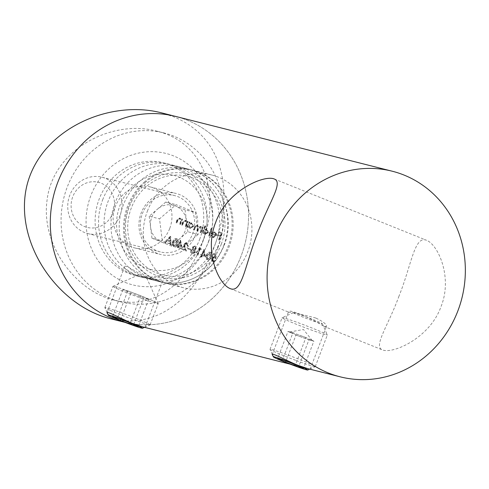 <?xml version="1.0" encoding="UTF-8"?>
<svg xmlns="http://www.w3.org/2000/svg" width="489" height="489" viewBox="0 0 489 489"><rect width="100%" height="100%" fill="white"/><g stroke="black" fill="none" stroke-linecap="round" stroke-linejoin="round"><path stroke-width="0.37" stroke-dasharray="2.44 1.83" d="M202.061 255.472L205.209 256.743L203.644 249.531L201.743 254.5L200.979 254.188L200.698 254.928L201.462 255.234L200.832 256.89L201.425 257.128L202.061 255.472L205.209 256.743M187.605 248.809L190.16 249.836L190.441 249.103L187.886 248.07L187.605 248.809L190.16 249.836M184.322 244.28L186.321 243.406L187.226 245.686L187.825 245.924L186.254 242.556L183.748 243.987L184.108 247.098L185.044 249.683L181.951 248.443L181.67 249.176L186.181 250.991L184.738 246.988L184.322 244.28L186.664 243.498L186.101 243.339L186.664 243.498L187.574 245.771L187.226 245.686M178.552 246.01L181.706 247.281L180.258 240.117L178.24 245.038L177.47 244.726L177.189 245.466L177.959 245.771L177.324 247.428L177.923 247.666L178.552 246.01L181.706 247.281M185.215 226.383L185.808 226.621L187.813 221.376L187.214 221.138L186.853 222.085L185.404 220.301L182.574 222.232L181.553 224.909L182.146 225.148L183.613 221.517L185.264 220.991L186.382 223.039L185.215 226.383L185.808 226.621M186.156 226.707L188.155 221.468L187.562 221.224L187.201 222.171L185.747 220.392L182.917 222.318L181.896 224.995L182.495 225.233L183.962 221.603L185.606 221.077L185.007 220.906L185.606 221.077L186.382 223.039M189.402 223.137L189.769 222.165L189.176 221.927L187.171 227.171L187.77 227.409L188.118 226.505L190.074 228.418L193.289 226.59L191.388 222.739L192.116 222.953L189.402 223.137L189.744 223.222L190.117 222.257L189.769 222.165M170.765 244.787L170.27 236.309L164.463 242.251L165.111 242.513L166.975 240.606L169.983 241.817L170.117 244.524L171.113 244.873L170.698 236.431L170.355 236.346M208.381 235.704L208.974 235.949L211.786 228.589L211.187 228.351L208.381 235.704L208.974 235.949M215.404 258.62L216.089 254.757L213.363 253.657L213.082 254.396L215.343 255.307L214.983 257.336L213.938 256.78L211.266 258.388L212.617 261.847L213.247 262.031L212.617 261.847L215.417 260.637L214.818 260.399L212.862 261.095L211.871 258.602L214.078 257.66L215.747 258.705L216.438 254.842L216.089 254.757M216.438 254.842L213.711 253.748L213.43 254.482L215.686 255.392L215.325 257.422L214.286 256.866L211.609 258.473L212.959 261.933L215.759 260.729L215.166 260.484L212.862 261.095L211.871 258.602M212.214 258.687L214.42 257.746L213.779 257.562L215.747 258.705M179.591 224.121L180.19 224.359L182.189 219.115L181.596 218.876L181.236 219.824L179.781 218.039L176.951 219.964L175.93 222.642L176.529 222.886L177.996 219.255L179.64 218.724L180.765 220.777L179.591 224.121L180.19 224.359M180.533 224.445L182.538 219.2L181.939 218.962L181.578 219.909L180.129 218.125L177.299 220.056L176.278 222.733L176.871 222.972L178.338 219.341L179.983 218.815L179.39 218.644L179.983 218.815L180.765 220.777M147.391 211.156A58.112 54.065 -75.8 0 1 211.859 175.038A58.112 54.065 -75.8 0 1 250.02 244.628A58.112 54.065 -75.8 0 1 183.357 287.703A58.112 54.065 -75.8 0 1 147.391 211.156M215.374 235.655L212.868 236.878L211.499 235.05L210.857 235.142L212.941 237.623L216.016 235.771L216.126 233.797L214.231 231.933L214.946 232.147L212.257 232.306L211.034 233.907L215.722 235.747L212.868 236.878L213.467 237.049L211.499 235.05M218.516 239.787L219.109 240.026L221.853 232.856L218.614 231.548L218.332 232.287L220.973 233.351L220.129 235.557L217.489 234.494L217.208 235.227L219.848 236.291L218.516 239.787L219.109 240.026M204.286 229.182L205.484 226.052L204.885 225.814L202.079 233.167L202.672 233.412L203.021 232.501L204.977 234.414L208.192 232.593L206.321 228.748L207.018 228.956L204.286 229.182L204.634 229.268L205.826 226.138L205.484 226.052M200.117 232.379L200.716 232.623L202.715 227.379L202.122 227.141L201.774 228.051L201.382 227.043L200.245 226.297L200.826 226.462L198.455 227.018L196.902 224.952L194.561 226.865L193.473 229.708L194.072 229.946L195.16 227.104L197.012 225.722L197.574 229.005L196.798 231.046L197.391 231.285L198.412 228.62L200.337 227.061L200.961 230.172L200.117 232.379L200.716 232.623M201.058 232.709L203.063 227.464L202.464 227.226L202.116 228.137L200.826 226.462L198.797 227.104L197.501 225.123L194.903 226.951L193.821 229.793L194.414 230.032L195.502 227.189L197.36 225.808L196.816 225.655L197.36 225.808L197.923 229.09L197.14 231.132L196.798 231.046M197.14 231.132L197.739 231.37L198.754 228.705L200.686 227.147L200.148 226.994L200.686 227.147L201.303 230.264L200.466 232.471M172.819 241.474C171.871 243.455 172.159 245.02 173.668 246.169L174.273 246.34L173.668 246.169C175.527 246.364 176.749 245.405 177.33 243.296C178.308 241.334 178.045 239.781 176.553 238.626L176.896 238.711L176.553 238.626C174.677 238.412 173.43 239.365 172.819 241.474L173.161 241.566C172.214 243.54 172.501 245.105 174.017 246.254C175.869 246.45 177.091 245.49 177.678 243.381L177.33 243.296M194.879 246.004L192.287 247.11L192.654 248.987L190.643 250.38L190.576 252.067L192.043 253.565L195.135 252.257L194.573 249.763L196.126 248.632L194.879 246.004M199.885 249.078L200.906 249.494L200.796 248.601L199.567 248.106L196.829 255.276L197.428 255.521L199.885 249.078L200.906 249.494M206.541 255.056C205.6 257.031 205.881 258.595 207.397 259.745L208.002 259.916L207.397 259.745C209.255 259.94 210.472 258.987 211.059 256.872C212.03 254.916 211.774 253.357 210.276 252.202L210.625 252.293L210.276 252.202C208.406 251.994 207.159 252.941 206.541 255.056L206.89 255.142C205.942 257.116 206.224 258.681 207.739 259.83C209.598 260.026 210.82 259.072 211.401 256.957L211.059 256.872M125.27 282.446A67.794 63.075 104.2 0 0 208.014 242.77A67.794 63.075 104.2 0 0 173.589 155.918A67.794 63.075 104.2 0 0 90.844 195.6A67.794 63.075 104.2 0 0 125.27 282.446M123.424 321.994A106.052 98.668 104.2 0 0 245.087 243.381A106.052 98.668 104.2 0 0 175.441 116.37A106.052 98.668 104.2 0 1 241.071 256.077A106.052 98.668 104.2 0 1 123.424 321.994M279.39 359.843L272.874 355.741M307.832 368.645L287.33 363.07M142.66 326.86L122.158 321.285M114.218 318.058L107.702 313.956M399.024 296.034C388.37 325.588 372.966 346.322 382.453 349.91C392.74 354.293 429.788 338.125 440.95 306.799C452.875 277.648 438.236 244.763 426.579 240.301C414.427 235.166 411.506 265.142 399.024 296.034M315.827 318.039C302.819 314.592 293.846 312.66 288.913 312.251L288.479 311.89C288.699 307.856 316.2 321.09 323.7 326.255L326.481 326.401C326.817 324.415 323.266 321.628 315.827 318.039M102.653 199.836A58.112 54.065 -75.8 0 1 167.122 163.717A58.112 54.065 -75.8 0 1 203.088 240.27A58.112 54.065 -75.8 0 1 138.619 276.389A58.112 54.065 -75.8 0 1 102.653 199.836M149.713 278.724C137.941 273.95 125.227 263.809 124.616 266.676C124.585 269.922 130.447 273.461 142.195 277.294C154.658 279.323 161.468 280.625 162.617 281.187C162.287 281.762 159.976 281.603 155.691 280.704L149.713 278.724M182.538 219.2L182.189 219.115M181.939 218.962L181.596 218.876M181.578 219.909L181.236 219.824M180.129 218.125L179.781 218.039M176.278 222.733L175.93 222.642M176.871 222.972L176.529 222.886M178.338 219.341L177.996 219.255M181.107 220.863L179.94 224.207M213.711 253.748L213.363 253.657M213.43 254.482L213.082 254.396M215.686 255.392L215.343 255.307M215.325 257.422L214.983 257.336M214.598 256.969L214.249 256.884M211.609 258.473L211.266 258.388M215.759 260.729L215.417 260.637M215.166 260.484L214.818 260.399M209.323 236.034L212.128 228.675L211.786 228.589M212.128 228.675L211.187 228.351M211.535 228.436L208.724 235.796M211.847 235.142L210.857 235.142M211.199 235.227L212.544 237.489M212.892 237.575L213.283 237.709L216.016 235.771M216.364 235.863L216.474 233.889L216.126 233.797M216.474 233.889L214.946 232.147L212.257 232.306M212.599 232.391L211.034 233.907M211.376 233.999L215.722 235.747M215.906 235.075L212.22 233.595L214.671 232.776L215.735 233.773L215.906 235.075L211.871 233.504L214.329 232.691L215.392 233.687L215.557 234.989M214.408 232.691L214.06 232.599L214.408 232.691M212.22 233.595L211.871 233.504M215.735 233.773L215.392 233.687M219.457 240.111L222.195 232.941L221.853 232.856M222.195 232.941L218.614 231.548M218.956 231.639L218.675 232.373L218.332 232.287M218.675 232.373L220.973 233.351M221.315 233.436L220.472 235.643L220.129 235.557M220.472 235.643L217.489 234.494M217.837 234.579L217.556 235.319L217.208 235.227M217.556 235.319L219.848 236.291M220.197 236.376L218.858 239.873M170.698 236.431L170.27 236.309M170.612 236.395L164.463 242.251M165.459 242.599L167.317 240.692L166.975 240.606M167.317 240.692L169.983 241.817M170.331 241.908L170.459 244.61L170.117 244.524M170.459 244.61L171.113 244.873M170.288 241.04L167.91 240.087L170.129 237.813L170.288 241.04L167.568 239.995L169.787 237.727L169.94 240.955M167.91 240.087L167.568 239.995M170.129 237.813L169.787 237.727M205.826 226.138L204.885 225.814M205.233 225.9L202.422 233.259L202.079 233.167M203.021 233.497L203.363 232.593L203.021 232.501M203.363 232.593L204.622 234.298M204.964 234.384L208.192 232.593M208.54 232.678L207.018 228.956L204.634 229.268M205.191 233.736L204.017 230.887L206.48 229.5L207.941 232.446L205.459 233.821L204.848 233.65L203.668 230.802L206.138 229.414L207.593 232.361L204.848 233.65M204.017 230.887L203.668 230.802M206.768 229.592L206.419 229.506M207.941 232.446L207.593 232.361M203.063 227.464L202.715 227.379M202.464 227.226L202.122 227.141M202.116 228.137L201.774 228.051M201.725 227.128L201.382 227.043M198.797 227.104L198.455 227.018M197.501 225.123L197.159 225.032M193.821 229.793L193.473 229.708M194.414 230.032L194.072 229.946M197.739 231.37L197.391 231.285M190.117 222.257L189.176 221.927M189.518 222.012L187.519 227.257L187.171 227.171M188.112 227.495L188.461 226.59L188.118 226.505M188.461 226.59L189.72 228.302M190.062 228.387L193.289 226.59M193.632 226.676L192.116 222.953L189.744 223.222M190.288 227.733L189.109 224.885L191.578 223.497L193.033 226.444L190.557 227.825L189.94 227.648L188.766 224.799L191.236 223.412L192.69 226.358L189.94 227.648M189.109 224.885L188.766 224.799M191.859 223.595L191.517 223.504M193.033 226.444L192.69 226.358M188.155 221.468L187.813 221.376M187.562 221.224L187.214 221.138M187.201 222.171L186.853 222.085M185.747 220.392L185.404 220.301M181.896 224.995L181.553 224.909M182.495 225.233L182.146 225.148M183.962 221.603L183.613 221.517M186.731 223.131L185.557 226.468M177.678 243.381C178.65 241.425 178.387 239.867 176.896 238.711C175.019 238.504 173.778 239.451 173.161 241.566M173.76 241.804L176.596 239.439L177.079 243.137L174.469 245.57L173.32 243.705L173.76 241.804L173.412 241.713L176.058 239.292L176.737 243.051L174.121 245.484L172.978 243.62L173.412 241.713M176.596 239.439L176.248 239.353M173.32 243.705L172.978 243.62M174.273 245.509L173.931 245.423M182.049 247.367L180.6 240.203L180.258 240.117M180.6 240.203L180.135 240.068M180.478 240.154L178.583 245.123L178.24 245.038M178.583 245.123L177.47 244.726M177.819 244.812L177.538 245.551L177.189 245.466M177.538 245.551L177.959 245.771M178.302 245.857L177.672 247.513L177.324 247.428M178.265 247.752L178.901 246.101M181.156 246.163L179.176 245.362L180.368 242.244L181.156 246.163L178.833 245.276L180.025 242.159L180.814 246.071M179.176 245.362L178.833 245.276M180.368 242.244L180.025 242.159M188.167 246.01L186.572 242.66M186.914 242.746L183.748 243.987M184.096 244.072L184.457 247.189L185.386 249.769L185.044 249.683M185.386 249.769L181.951 248.443M182.293 248.528L182.012 249.262L181.67 249.176M182.012 249.262L186.181 250.991M186.529 251.077L184.738 246.988M185.087 247.073L184.665 244.372M190.508 249.922L190.789 249.188L190.441 249.103M190.789 249.188L187.886 248.07M188.234 248.161L187.953 248.895M192.629 247.196L193.002 249.072L190.985 250.466L190.924 252.153L192.819 253.791L195.478 252.342L194.915 249.848L196.468 248.718L195.227 246.095L192.287 247.11M193.002 249.072L192.654 248.987M190.985 250.466L190.643 250.38M190.924 252.153L190.576 252.067M192.385 253.65L192.043 253.565M195.478 252.342L195.135 252.257M194.915 249.848L194.573 249.763M196.468 248.718L196.126 248.632M192.66 252.911L191.578 250.716L193.778 249.861L194.873 252.122L192.66 252.911L191.236 250.631L193.436 249.775L194.53 252.037L192.66 252.911M193.528 249.781L193.186 249.69L193.528 249.781M194.078 249.133L193.234 247.41L194.977 246.841L195.869 248.485L194.078 249.133L192.892 247.324L194.634 246.756L195.527 248.4L194.078 249.133M194.695 246.749L194.347 246.664L194.695 246.749M193.234 247.41L192.892 247.324M195.869 248.485L195.527 248.4M191.578 250.716L191.236 250.631M194.873 252.122L194.53 252.037M201.248 249.579L200.796 248.601M201.138 248.687L199.567 248.106M199.909 248.192L197.171 255.368L196.829 255.276M197.77 255.606L200.227 249.17M205.557 256.829L204.109 249.665L203.76 249.579M204.109 249.665L203.644 249.531M203.986 249.622L202.091 254.586L201.743 254.5M202.091 254.586L200.979 254.188M201.321 254.28L201.04 255.013L200.698 254.928M201.04 255.013L201.462 255.234M201.81 255.319L201.175 256.976L200.832 256.89M201.774 257.22L202.403 255.564M204.665 255.625L202.684 254.824L203.876 251.713L204.665 255.625L202.342 254.738L203.528 251.621L204.323 255.533M202.684 254.824L202.342 254.738M203.876 251.713L203.528 251.621M211.401 256.957C212.373 255.001 212.116 253.443 210.625 252.293C208.748 252.079 207.501 253.027 206.89 255.142M207.483 255.38L210.319 253.021L210.808 256.719L208.192 259.146L207.049 257.281L207.483 255.38L207.14 255.295L209.977 252.929L210.459 256.627L207.849 259.06L206.706 257.196L207.14 255.295M210.319 253.021L209.977 252.929M207.049 257.281L206.706 257.196M208.002 259.091L207.66 259.005M215.478 243.4A58.112 54.065 104.2 0 0 179.512 166.853A58.112 54.065 104.2 0 0 112.843 209.928A58.112 54.065 104.2 0 0 151.009 279.525A58.112 54.065 104.2 0 0 215.478 243.4M203.662 239.164A48.423 45.055 104.2 0 0 155.838 174.756A48.423 45.055 104.2 0 0 125.948 253.027A48.423 45.055 104.2 0 0 203.662 239.164M219.176 243.4A50.844 47.305 104.2 0 0 168.962 175.771A50.844 47.305 104.2 0 0 137.58 257.96A50.844 47.305 104.2 0 0 219.176 243.4M195.557 234.922A31.473 29.285 104.2 0 0 176.077 193.455A31.473 29.285 104.2 0 0 139.964 216.786A31.473 29.285 104.2 0 0 160.636 254.488A31.473 29.285 104.2 0 0 195.557 234.922M169.75 228.394A31.473 29.285 104.2 0 0 150.27 186.926A31.473 29.285 104.2 0 0 114.157 210.258A31.473 29.285 104.2 0 0 134.83 247.954A31.473 29.285 104.2 0 0 169.75 228.394M217.874 247.764A87.164 81.101 104.2 0 0 163.925 132.941A87.164 81.101 104.2 0 0 63.925 197.55A87.164 81.101 104.2 0 0 121.174 301.945A87.164 81.101 104.2 0 0 217.874 247.764M202.024 243.754C186.566 284.677 152.372 310.124 114.157 300.173C74.475 290.466 40.868 243.999 47.066 200.178C52.775 149.921 111.547 118.766 156.914 131.162C205.637 143.002 221.205 195.985 202.024 243.754M109.463 318.461C156.7 330.099 194.127 299.506 213.4 249.072C234.445 194.622 225.123 137.757 173.461 116.73L161.48 112.837M199.646 239.396A58.112 54.065 104.2 0 0 163.681 162.849A58.112 54.065 104.2 0 0 97.018 205.924A58.112 54.065 104.2 0 0 135.178 275.515A58.112 54.065 104.2 0 0 199.646 239.396M208.595 241.664A58.112 54.065 104.2 0 0 172.629 165.111A58.112 54.065 104.2 0 0 105.96 208.186A58.112 54.065 104.2 0 0 144.127 277.783A58.112 54.065 104.2 0 0 208.595 241.664M187.855 231.792L186.474 220.814A19.371 18.02 -75.8 0 1 179.573 238.889L187.855 231.792L198.179 234.408L195.417 212.44L176.089 204.659L159.524 218.846L162.287 240.814L181.615 248.589L198.179 234.408M171.291 245.979L179.573 238.889A19.371 18.02 -75.8 0 1 161.627 242.092L171.291 245.979L181.615 248.589M151.963 238.198L161.627 242.092A19.371 18.02 -75.8 0 1 150.581 227.214L151.963 238.198L162.287 240.814M149.2 216.236L150.581 227.214A19.371 18.02 -75.8 0 1 157.482 209.139L149.2 216.236L159.524 218.846M165.765 202.049L157.482 209.139A19.371 18.02 -75.8 0 1 175.429 205.936L165.765 202.049L176.089 204.659M106.076 222.709A23.246 21.626 -75.8 0 1 71.29 208.705A23.246 21.626 -75.8 0 1 101.107 183.173A23.246 21.626 -75.8 0 1 106.076 222.709M111.455 227.697A29.053 27.036 104.2 0 0 121.529 198.797A29.053 27.036 104.2 0 0 102.012 177.22A29.053 27.036 104.2 0 0 78.319 183.075A29.053 27.036 104.2 0 0 68.246 211.969A29.053 27.036 104.2 0 0 87.763 233.553A29.053 27.036 104.2 0 0 111.455 227.697M150.93 201.444A29.053 27.036 104.2 0 0 140.856 230.337A29.053 27.036 104.2 0 0 160.374 251.921A29.053 27.036 104.2 0 0 193.705 230.38A29.053 27.036 104.2 0 0 174.622 195.588A29.053 27.036 104.2 0 0 150.93 201.444M145.716 182.006A58.112 54.065 104.2 0 0 125.569 239.799A58.112 54.065 104.2 0 0 164.604 282.96A58.112 54.065 104.2 0 0 231.266 239.885A58.112 54.065 104.2 0 0 193.106 170.288A58.112 54.065 104.2 0 0 145.716 182.006M144.689 181.743A58.112 54.065 104.2 0 0 124.536 239.537A58.112 54.065 104.2 0 0 163.571 282.697A58.112 54.065 104.2 0 0 230.233 239.622A58.112 54.065 104.2 0 0 192.073 170.031A58.112 54.065 104.2 0 0 144.689 181.743M185.093 209.83L175.429 205.936A19.371 18.02 -75.8 0 1 186.474 220.814L185.093 209.83L195.417 212.44M305.9 337.557L299.427 335.136A12.109 0.556 20.9 0 1 309.885 339.348L305.9 337.557L295.545 364.672M313.877 341.139L309.885 339.348A12.109 0.556 20.9 0 1 312.22 340.57A12.109 0.556 20.9 0 1 311.395 340.515L313.877 341.139L303.522 368.254M308.907 339.886L311.395 340.515A12.109 0.556 -159.1 0 1 302.434 337.465L308.907 339.886L298.871 366.169M295.967 335.044L302.434 337.465A12.109 0.556 20.9 0 1 291.976 333.254L295.967 335.044L286.01 361.108M287.984 331.463L291.976 333.254A12.109 0.556 20.9 0 1 289.671 331.958A12.109 0.556 20.9 0 1 290.472 332.092L287.984 331.463L277.63 358.578M295.662 360.32A24.212 1.112 20.9 0 1 270.228 349.611A24.212 1.112 20.9 0 1 270.032 349.415A24.212 1.112 20.9 0 1 270.026 349.354A24.212 1.112 20.9 0 1 293.045 356.952A24.212 1.112 20.9 0 1 315.264 366.628A24.212 1.112 20.9 0 1 315.228 366.671A24.212 1.112 20.9 0 1 295.662 360.32M282.306 317.978A24.212 1.112 20.9 0 1 282.11 317.722A24.212 1.112 20.9 0 1 282.153 317.685A24.212 1.112 20.9 0 1 305.124 325.319A24.212 1.112 20.9 0 1 327.343 334.941A24.212 1.112 20.9 0 1 327.349 334.996A24.212 1.112 20.9 0 1 306.041 328.046A24.212 1.112 20.9 0 1 282.306 317.978M293.486 312.862A15.495 0.709 20.9 0 1 293.382 312.673A15.495 0.709 20.9 0 1 308.088 317.563A15.495 0.709 20.9 0 1 322.306 323.718A15.495 0.709 20.9 0 1 309.005 319.433A15.495 0.709 20.9 0 1 293.486 312.862M292.954 332.716L290.472 332.092A12.109 0.556 20.9 0 1 299.427 335.136L292.954 332.716L282.599 359.831M109.56 310.112A24.212 1.112 20.9 0 1 104.86 307.63A24.212 1.112 20.9 0 1 104.854 307.569A24.212 1.112 20.9 0 1 120.361 312.367A24.212 1.112 20.9 0 1 145.386 322.306A24.212 1.112 20.9 0 1 150.092 324.849A24.212 1.112 20.9 0 1 150.05 324.885A24.212 1.112 20.9 0 1 134.09 319.867A24.212 1.112 20.9 0 1 109.56 310.112M153.497 301.065A24.212 1.112 20.9 0 1 158.198 303.553A24.212 1.112 20.9 0 1 158.204 303.608A24.212 1.112 20.9 0 1 135.19 296.01A24.212 1.112 20.9 0 1 112.965 286.334A24.212 1.112 20.9 0 1 113.008 286.291A24.212 1.112 20.9 0 1 128.968 291.31A24.212 1.112 20.9 0 1 153.497 301.065M145.881 277.538L138.595 274.879L145.881 277.538M127.782 290.937L122.812 289.677L130.789 293.259L143.735 298.101L148.705 299.36L140.722 295.772L127.782 290.937L117.427 318.046M140.722 295.772L130.367 322.887M148.705 299.36L138.35 326.475M143.735 298.101L133.699 324.384M130.789 293.259L120.838 319.323M122.812 289.677L112.458 316.793M177.299 220.056L176.951 219.964M177.813 220.502L177.47 220.417M180.661 222.312L180.319 222.22M194.903 226.951L194.561 226.865M195.502 227.189L195.16 227.104M197.923 229.09L197.574 229.005M198.754 228.705L198.412 228.62M201.303 230.264L200.961 230.172M182.917 222.318L182.574 222.232M183.436 222.77L183.088 222.678M186.285 224.573L185.936 224.488M177.079 243.137L176.737 243.051M184.457 247.189L184.108 247.098M210.808 256.719L210.459 256.627M223.736 245.49A58.112 54.065 104.2 0 0 187.77 168.943A58.112 54.065 104.2 0 0 121.101 212.018A58.112 54.065 104.2 0 0 159.267 281.609A58.112 54.065 104.2 0 0 223.736 245.49M221.272 244.243A53.264 49.56 104.2 0 0 168.662 173.393A53.264 49.56 104.2 0 0 135.783 259.494A53.264 49.56 104.2 0 0 221.272 244.243M125.074 322.41L131.718 324.091M290.252 364.195L296.89 365.876M230.16 288.596L288.913 312.251M323.7 326.255L382.453 349.91M274.286 178.992L426.579 240.301M211.859 175.038L167.122 163.717M183.357 287.703L155.691 280.704M142.195 277.294L138.619 276.389M145.013 327.294L162.617 281.187M107.012 312.783L124.616 266.676M310.185 369.079L326.481 326.401M272.184 354.568L288.479 311.89M179.494 217.947L179.842 218.033M213.938 256.78L214.286 256.866M212.941 237.623L213.283 237.709M204.977 234.414L205.325 234.506M206.138 229.414L206.48 229.5M205.117 233.736L205.459 233.821M196.902 224.952L197.244 225.038M190.074 228.418L190.417 228.504M191.236 223.412L191.578 223.497M190.215 227.733L190.557 227.825M185.117 220.209L185.459 220.294M176.058 239.292L176.401 239.384M174.121 245.484L174.469 245.57M186.254 242.556L186.602 242.642M192.47 253.705L192.819 253.791M209.781 252.874L210.129 252.96M207.849 259.06L208.192 259.146M151.009 279.525L159.267 281.609C167.507 283.663 175.814 283.687 184.176 281.676C202.996 276.493 216.291 264.445 224.072 245.533C236.976 214.482 218.748 175.734 187.77 168.943L179.512 166.853M134.83 247.954L160.636 254.488M150.27 186.926L176.077 193.455M114.157 300.173L121.174 301.945M156.914 131.168L163.925 132.941M135.178 275.515L144.127 277.783M163.681 162.849L172.629 165.111M87.763 233.553L160.374 251.921M102.012 177.22L174.622 195.588M163.571 282.697L164.604 282.96M192.073 170.031L193.106 170.288M315.264 366.628L327.349 334.996M270.026 349.354L282.11 317.722M293.382 312.673L282.153 317.685M322.306 323.718L327.343 334.941M309.726 369.122L315.228 366.671M272.294 354.446L270.032 349.415M312.22 340.57L303.522 329.513L289.671 331.958M150.092 324.849L158.204 303.608M104.854 307.569L112.965 286.334M138.595 274.879L113.008 286.291M146.731 277.984L158.198 303.553M144.548 327.337L150.05 324.885M107.115 312.66L104.86 307.63"/><path stroke-width="0.73" d="M328.431 372.991A106.052 98.668 104.2 0 0 340.216 376.836A106.052 98.668 104.2 0 0 461.879 298.223A106.052 98.668 104.2 0 0 392.227 171.211A106.052 98.668 104.2 0 0 272.385 243.418A106.052 98.668 104.2 0 0 328.431 372.991M392.227 171.211L175.441 116.37A106.052 98.668 104.2 0 0 53.772 194.983A106.052 98.668 104.2 0 0 123.424 321.994L109.463 318.461C60.343 305.772 18.716 249.5 25.08 195.704C32.439 133.466 105.673 98.356 161.48 112.837L175.441 116.37A106.052 98.668 104.2 0 0 55.593 188.577A106.052 98.668 104.2 0 0 111.639 318.15A106.052 98.668 104.2 0 0 123.424 321.994L125.074 322.41M287.33 363.07L279.39 359.843M272.874 355.741L272.184 354.568C272.349 352.667 286.089 360.472 297.801 365.246L307.832 368.645L340.216 376.836M107.702 313.956L107.012 312.783C107.177 310.882 120.917 318.687 132.629 323.461L142.66 326.86L290.252 364.195M122.158 321.285L114.218 318.058M215.735 222.244C226.927 190.741 264.005 174.604 274.286 178.992C283.754 182.586 268.375 203.326 257.77 232.721C245.209 263.773 242.324 293.742 230.16 288.596C218.491 284.109 203.907 251.248 215.735 222.244M282.599 359.831L277.63 358.578L285.613 362.16L298.553 367.001L303.522 368.254L295.545 364.672L282.599 359.831M292.868 365.185A18.399 0.844 -159.1 0 0 307.734 370.008A18.399 0.844 -159.1 0 0 290.882 362.624A18.399 0.844 -159.1 0 0 273.394 356.897A18.399 0.844 -159.1 0 0 292.868 365.185M298.871 366.169L298.553 367.001M286.01 361.108L285.613 362.16M130.367 322.887L117.427 318.046L112.458 316.793L120.435 320.374L133.381 325.216L138.35 326.475L130.367 322.887M111.792 317A18.399 0.844 -159.1 0 0 130.429 324.415A18.399 0.844 -159.1 0 0 142.562 328.223A18.399 0.844 -159.1 0 0 125.704 320.845A18.399 0.844 -159.1 0 0 108.216 315.112A18.399 0.844 -159.1 0 0 111.792 317M133.699 324.384L133.381 325.216M120.838 319.323L120.435 320.374M307.734 370.008L309.726 369.122M273.394 356.897L272.294 354.446M142.562 328.223L144.548 327.337M108.216 315.112L107.115 312.66"/></g></svg>
